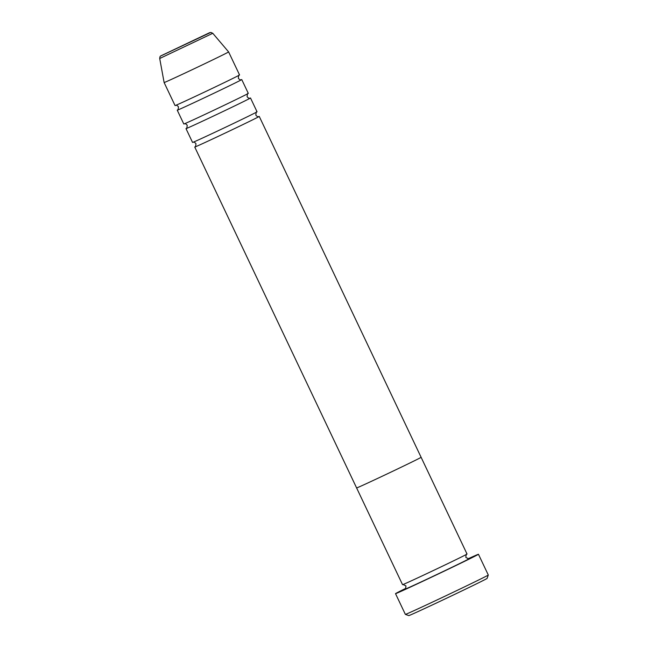 <?xml version="1.0" encoding="UTF-8"?>
<svg xmlns="http://www.w3.org/2000/svg" width="648" height="648" viewBox="0 0 648 648"><rect width="100%" height="100%" fill="white"/><g stroke="black" fill="none" stroke-linecap="round" stroke-linejoin="round"><path stroke-width="0.97" d="M488.292 575.019L487.085 578.413A43.351 0.527 154.6 0 1 448.424 597.351A43.351 0.527 154.6 0 1 408.783 615.6A43.351 0.527 154.6 0 1 408.767 615.6A43.351 0.527 154.6 0 1 408.767 615.592L405.373 614.385A45.903 0.559 -25.4 0 0 405.373 614.385A45.903 0.559 -25.4 0 0 405.389 614.393A45.903 0.559 -25.4 0 0 447.363 595.067A45.903 0.559 -25.4 0 0 488.292 575.019A45.903 0.559 -25.4 0 0 488.292 575.011L478.451 554.275A45.903 0.559 154.6 0 1 437.773 574.217A45.903 0.559 154.6 0 1 395.539 593.657A45.903 0.559 154.6 0 1 395.523 593.657A45.903 0.559 154.6 0 1 405.769 588.376M421.095 457.302A35.697 0.437 154.6 0 1 421.111 457.302L467.046 554.048A35.697 0.437 154.6 0 1 435.407 569.552A35.697 0.437 154.6 0 1 402.562 584.674A35.697 0.437 154.6 0 1 402.546 584.674L356.611 487.928A35.697 0.437 154.6 0 0 356.627 487.936A35.697 0.437 154.6 0 1 356.611 487.928L194.74 147.031A35.697 0.437 154.6 0 1 195.348 146.651L195.153 146.772C195.437 147.485 195.704 146.44 195.955 143.637C194.667 142.333 193.898 141.847 193.647 142.187L193.023 142.277M467.888 558.884A45.903 0.559 154.6 0 1 478.427 554.275A45.903 0.559 154.6 0 1 478.451 554.275M421.111 457.302A35.697 0.437 154.6 0 1 389.472 472.813A35.697 0.437 154.6 0 1 356.627 487.936A35.697 0.437 154.6 0 0 389.472 472.813A35.697 0.437 154.6 0 0 421.111 457.302L259.241 116.405A35.697 0.437 154.6 0 1 259.241 116.405A35.697 0.437 154.6 0 1 227.602 131.917A35.697 0.437 154.6 0 1 194.756 147.039A35.697 0.437 154.6 0 1 194.74 147.031M185.992 128.604A35.697 0.437 154.6 0 0 186.008 128.612A35.697 0.437 154.6 0 0 218.854 113.489A35.697 0.437 154.6 0 0 250.493 97.978A35.697 0.437 154.6 0 1 250.493 97.978L257.054 111.804A35.697 0.437 154.6 0 1 225.415 127.308A35.697 0.437 154.6 0 1 192.569 142.43A35.697 0.437 154.6 0 1 192.553 142.43L185.992 128.604A35.697 0.437 154.6 0 1 186.6 128.223L186.405 128.345C186.689 129.057 186.956 128.012 187.207 125.21C185.919 123.906 185.15 123.42 184.899 123.76L184.275 123.849M177.244 110.184A35.697 0.437 154.6 0 0 177.26 110.184A35.697 0.437 154.6 0 0 210.106 95.062A35.697 0.437 154.6 0 0 241.745 79.558A35.697 0.437 154.6 0 1 241.745 79.558L248.306 93.377A35.697 0.437 154.6 0 1 216.667 108.88A35.697 0.437 154.6 0 1 183.821 124.003A35.697 0.437 154.6 0 1 183.805 124.003L177.244 110.184A35.697 0.437 154.6 0 1 177.852 109.796L177.657 109.917C177.941 110.63 178.208 109.585 178.451 106.782C177.171 105.478 176.402 105 176.151 105.332L175.519 105.422M239.558 74.949A35.697 0.437 154.6 0 1 207.919 90.453A35.697 0.437 154.6 0 1 175.073 105.575A35.697 0.437 154.6 0 1 175.057 105.575L164.122 82.539A35.697 0.437 154.6 0 0 164.138 82.547A35.697 0.437 154.6 0 0 196.976 67.424A35.697 0.437 154.6 0 0 228.614 51.913L239.558 74.949M469.217 558.649A35.697 0.437 154.6 0 1 438.016 573.958A35.697 0.437 154.6 0 1 404.749 589.283M209.725 32.643L161.133 55.744L209.725 32.643M212.763 33.299L159.708 58.498L164.122 82.539M468.707 558.827L465.839 557.442C466.106 554.615 466.374 553.57 466.633 554.307M405.324 588.91L405.146 589.016C405.413 589.753 405.68 588.708 405.948 585.881L403.016 584.52M395.523 593.657L405.365 614.385M258.714 116.583L258.147 116.648C257.896 116.988 257.126 116.502 255.847 115.198C256.098 112.396 256.357 111.351 256.64 112.064M249.966 98.156L249.399 98.221C249.148 98.561 248.378 98.075 247.099 96.771C247.342 93.968 247.609 92.923 247.892 93.636M241.218 79.728L240.651 79.793C240.4 80.133 239.63 79.647 238.343 78.343C238.594 75.541 238.861 74.496 239.144 75.209M228.614 51.913L212.779 33.299L210.803 32.4L160.623 56.036C160.169 56.06 159.87 56.878 159.708 58.498"/></g></svg>
